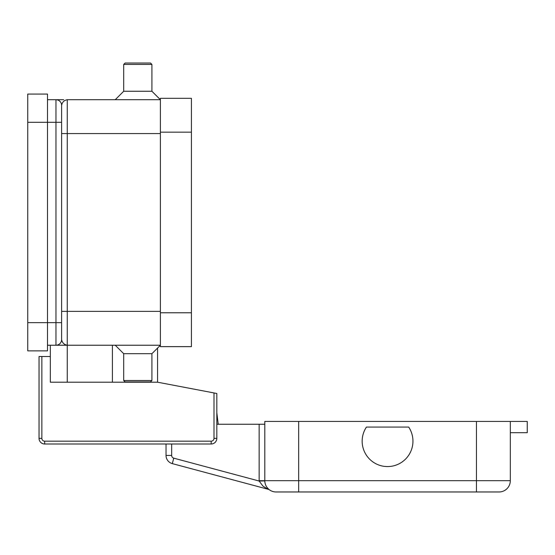 <?xml version="1.0" encoding="UTF-8"?>
<svg xmlns="http://www.w3.org/2000/svg" width="555" height="555" viewBox="0 0 555 555"><rect width="100%" height="100%" fill="white"/><g stroke="black" fill="none" stroke-linecap="round" stroke-linejoin="round"><path stroke-width="0.83" d="M27.75 322.649L47.501 322.649L47.501 350.871L27.75 350.871L27.75 94.066L47.501 94.066L47.501 122.287L55.972 122.287L55.972 345.231L160.388 345.231L151.917 353.695L123.703 353.695L115.232 345.231M47.501 345.231L55.972 345.231A5.647 5.647 0 0 0 61.612 339.584L61.612 322.649L47.501 322.649L47.501 122.287L27.75 122.287M47.501 99.713L56.159 99.713M63.728 99.713L55.972 99.713A5.647 5.647 0 0 1 61.612 105.353C62.216 102.169 64.096 100.288 67.259 99.713L160.388 99.713L151.917 91.249L151.917 64.435L150.509 63.027L125.111 63.027L123.703 64.435L123.703 91.249L115.232 99.713M151.917 353.695L151.917 380.501L123.703 380.501L123.703 353.695M151.917 380.501L150.509 381.916L125.111 381.916L123.703 380.501M151.917 91.249L123.703 91.249M151.917 64.435L123.703 64.435M67.259 382.201L67.259 345.231C64.096 344.648 62.216 342.768 61.612 339.584L61.612 119.464M55.972 99.713L55.972 122.287L61.612 122.287L61.612 105.353L61.612 116.647M61.612 329.705L61.612 339.584A5.647 5.647 0 0 1 59.961 343.573A5.647 5.647 0 0 0 61.612 339.584M160.388 132.166L160.388 346.639L191.426 346.639L191.426 98.297L160.388 98.297L160.388 132.166L191.426 132.166M157.565 348.047L157.565 382.201L214.001 392.947L214.001 438.353A2.824 2.824 0 0 1 211.184 441.176L44.684 441.176A2.824 2.824 0 0 1 41.861 438.353L41.861 356.518L50.325 356.518L50.325 345.231M157.565 382.201L50.325 382.201L50.325 356.518M41.861 356.518L39.037 356.518L39.037 438.353A5.647 5.647 0 0 0 44.684 444L211.184 444A5.647 5.647 0 0 0 216.825 438.353L216.825 393.488L214.001 392.947M264.797 424.249L259.157 424.249L259.157 480.685A16.934 16.934 0 0 0 259.157 481.039L173.764 458.159A2.824 2.824 0 0 1 171.675 455.433L166.028 455.433L166.028 444L44.684 444L44.684 441.176M269.626 489.94L269.786 490.051A5.647 5.647 0 0 0 268.093 489.274L263.021 486.208L259.157 481.039L264.804 480.921M510.316 432.713L527.25 432.713L527.25 421.425L264.797 421.425L264.797 480.685A11.287 11.287 0 0 0 268.107 488.671L267.052 487.456L268.273 488.788M172.307 463.612L268.093 489.274L172.307 463.612A8.464 8.464 0 0 1 166.028 455.433A8.464 8.464 0 0 0 172.307 463.612L173.764 458.159M216.825 424.249L259.157 424.249M259.157 480.685L264.797 480.685A11.287 11.287 0 0 0 276.092 491.973L499.028 491.973A11.287 11.287 0 0 0 510.316 480.685L298.666 480.685L298.666 491.973M499.028 491.973A11.287 11.287 0 0 0 507.013 488.671A11.287 11.287 0 0 1 499.028 491.973M408.674 427.066A25.398 25.398 0 0 1 373.453 462.294A25.398 25.398 0 0 1 366.439 427.066L408.674 427.066M216.825 412.774L218.233 424.249L216.825 412.774M510.316 421.425L510.316 480.685M112.408 382.201L112.408 345.231M61.612 311.362L67.259 311.362L67.259 99.713M61.612 133.575L160.388 133.575M67.259 345.231L67.259 311.362L160.388 311.362M59.961 101.364A5.647 5.647 0 0 1 61.612 105.353M55.972 345.231A5.647 5.647 0 0 0 59.961 343.573M160.388 312.777L191.426 312.777M39.037 438.353L41.861 438.353M214.001 438.353L216.825 438.353A5.647 5.647 0 0 1 211.184 444L211.184 441.176M268.107 488.671A11.287 11.287 0 0 0 276.092 491.973M171.675 455.433L171.675 444M298.666 421.425L298.666 480.685L264.797 480.685M476.454 491.973L476.454 421.425"/></g></svg>
